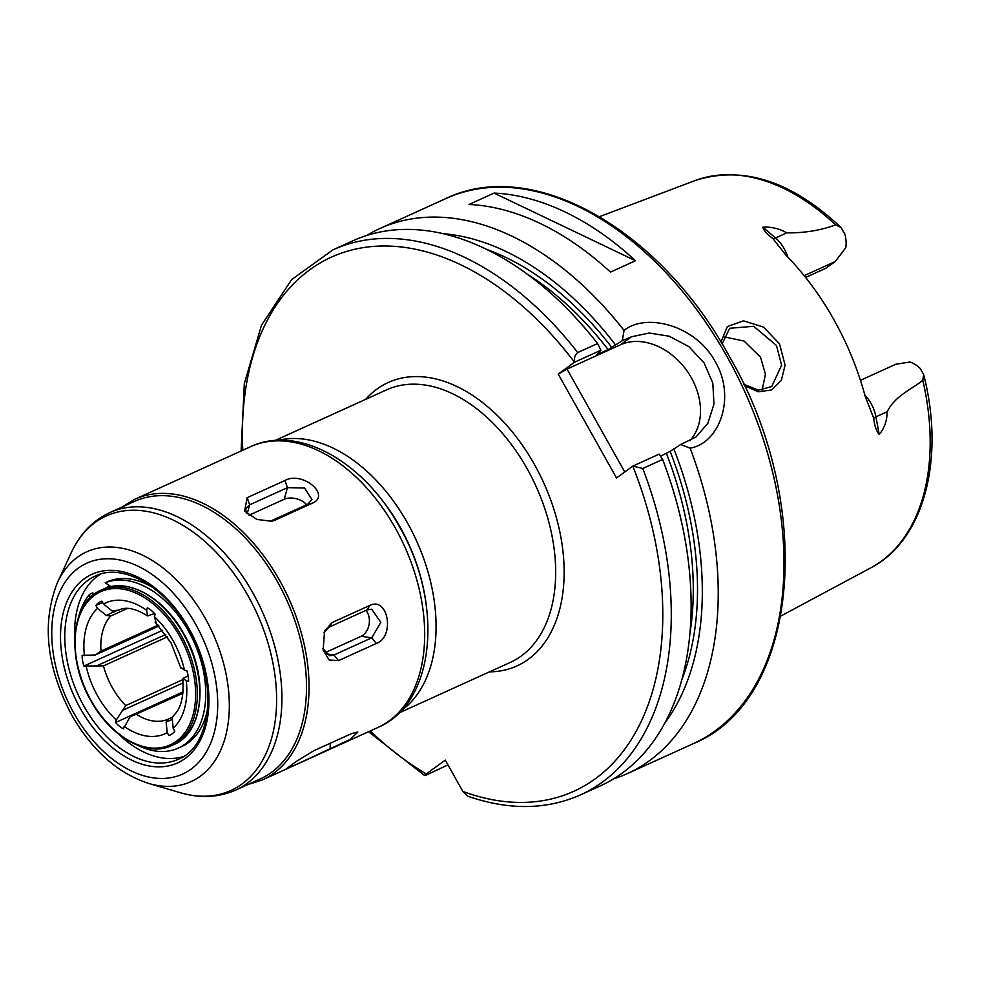 <?xml version="1.0" encoding="UTF-8"?>
<svg xmlns="http://www.w3.org/2000/svg" width="981" height="981" viewBox="0 0 981 981"><rect width="100%" height="100%" fill="white"/><g stroke="black" fill="none" stroke-linecap="round" stroke-linejoin="round"><path stroke-width="1.47" d="M720.974 342.05L727.35 326.563L743.488 320.848L763.549 327.114L779.503 343.853L785.107 365.128L781.354 380.297L771.655 389.948L758.411 391.799L744.358 385.668M743.708 384.282L758.399 390.18L771.716 386.575L781.599 365.202L776.486 345.52L753.702 326.293L729.729 328.279L722.102 343.914M426.379 605.988A143.667 92.373 -114.4 0 0 400.236 527.275A143.667 92.373 -114.4 0 0 373.786 490.193M278.285 440.31A149.652 96.224 65.6 0 1 407.556 523.094A149.652 96.224 65.6 0 1 401.106 710.722M723.463 336.716L744.064 341.045L760.52 357.158L765.45 374.227L762.127 390.18M864.825 395A29.209 18.786 65.6 0 1 875.923 416.864L879.209 434.473C876.278 430.892 874.451 425.472 873.74 418.249L865.168 396.25A216.985 139.51 -114.4 0 0 833.911 319.72A216.985 139.51 -114.4 0 0 786.063 255.293L772.869 238.518C767.277 234.508 763.941 230.731 762.875 227.175L775.53 237.966L786.713 232.877C779.355 228.598 771.409 226.697 762.875 227.175M805.609 277.451L825.475 268.438L835.236 261.559L845.806 247.678A29.209 18.786 -114.4 0 0 844.984 234.312L840.95 227.433L835.567 224.882C820.876 230.376 804.604 233.049 786.713 232.877M494.056 193.085L469.016 204.465A299.315 192.435 65.6 0 1 610.464 272.105L635.516 260.738A299.315 192.435 65.6 0 0 494.056 193.085L635.516 260.738M366.784 235.465A299.315 192.435 65.6 0 1 379.978 228.487A299.315 192.435 65.6 0 1 624.039 330.413C646.663 312.216 696.277 325.839 715.247 361.731C736.032 396.692 720.115 443.044 690.109 448.145A299.315 192.435 65.6 0 1 627.521 773.531A299.315 192.435 65.6 0 1 613.591 778.865M188.119 675.934L183.079 678.227L186.304 680.986L188.622 681.329A26.941 17.315 -114.4 0 0 186.807 670.599L184.502 670.256L181.264 667.497M158.125 625.13L100.982 651.077L95.28 654.965L82.097 655.333A26.941 17.315 -114.4 0 0 83.9 666.05L103.471 665.891L167.383 636.865M156.114 622.677L154.434 616.681L155.133 614.143A26.941 17.315 -114.4 0 0 147.346 607.779L146.647 610.305L147.579 615.945C129.872 604.836 121.84 608.723 118.946 610.035L112.214 611.04L103.483 604.014L101.877 601.157A26.941 17.315 -114.4 0 0 100.565 601.647A26.941 17.315 -114.4 0 0 95.893 605.51L97.499 608.379L106.242 615.394L110.681 616.056L127.579 608.379M182.871 679.637L125.74 705.584L116.285 719.98L115.574 722.507A26.941 17.315 -114.4 0 0 123.361 728.871L130.032 716.878L182.883 693.309M172.472 717.221L168.462 719.036L166.132 722.139L167.236 732.635L168.842 735.505A26.941 17.315 -114.4 0 0 170.154 735.002A26.941 17.315 -114.4 0 0 174.826 731.139L173.208 728.282L172.116 717.785L174.324 714.818C181.129 707.902 183.962 696.007 182.822 679.11L183.079 678.227M879.209 434.473C884.47 428.182 887.094 420.616 887.106 411.775C895.432 395.527 910.858 389.948 922.814 380.346L923.636 374.448L920.288 368.5A29.209 18.786 -114.4 0 0 909.988 362.038L895.911 364.209L860.447 380.309M642.776 468.477L632.806 466.11L659.22 454.105L662.616 459.464L642.776 468.477A299.315 192.435 65.6 0 1 580.568 794.855C546.417 809.938 508.894 810.404 468.011 796.265L462.848 791.446L445.264 760.103L426.257 773.948C424.025 775.579 424.05 775.946 426.355 775.027L447.949 764.91M370.278 730.931A293.319 188.585 -114.4 0 0 426.257 773.948C424.025 775.579 424.05 775.946 426.355 775.027M690.109 448.145L680.606 444.54L695.958 437.023L707.865 423.277L713.972 404.147L712.807 383.031L704.051 362.835L688.821 346.6L669.116 336.201L649.263 333.037L631.457 336.777L622.31 340.665L608.146 349.604L596.669 354.815L600.924 350.229L574.498 362.234C573.946 358.09 575.013 354.864 577.723 352.559L597.564 343.546L600.924 350.229M622.31 340.665L624.039 330.413M442.897 233.662A285.079 183.288 65.6 0 1 615.467 344.846M577.723 352.559A299.315 192.435 65.6 0 0 333.025 249.812L352.866 240.799A299.315 192.435 65.6 0 1 597.564 343.546M660.532 456.165L670.146 451.358L680.606 444.54M673.763 448.722A285.079 183.288 65.6 0 1 665.032 722.739M662.616 459.464A299.315 192.435 65.6 0 1 600.409 785.842L580.568 794.855M462.848 791.446A293.319 188.585 -114.4 0 0 632.794 466.11L616.522 477.968L558.226 374.092L567.018 369.064L620.446 344.797A59.866 45.457 -126.1 0 1 686.418 370.082A59.866 45.457 -126.1 0 1 689.962 440.555M242.785 450.23A293.319 188.585 -114.4 0 1 350.536 250.314A293.319 188.585 -114.4 0 1 574.498 362.234L558.226 374.092M567.018 369.064L624.762 471.971M147.579 615.945L154.532 613.481M116.445 610.758L106.242 615.394M102.613 602.457L95.893 605.51M171.54 719.686L166.132 722.139M171.393 734.34L168.842 735.505M182.932 692.856L130.032 716.878M183.116 682.862L122.245 710.514M183.018 691.875L115.574 722.507M165.764 634.486L97.082 665.682M158.971 626.037L95.28 654.965M162.613 630.305L83.9 666.05M109.762 512.622L134.348 501.463A152.349 97.953 65.6 0 1 277.476 581.782A152.349 97.953 65.6 0 1 260.345 778.877L235.759 790.048C218.591 797.59 200.112 798.485 180.345 792.709A150.743 96.923 -114.4 0 0 269.8 744.064A150.743 96.923 -114.4 0 0 247.874 595.467A150.743 96.923 -114.4 0 0 71.294 552.61C79.952 533.922 92.778 520.592 109.762 512.622A152.349 97.953 65.6 0 1 252.89 592.953A152.349 97.953 65.6 0 1 235.759 790.048M274.778 520.286L271.811 521.242L256.961 519.464L244.6 511.15L247.138 497.686L284.919 480.518C301.866 470.77 331.247 494.731 312.559 503.118L274.778 520.286L269.959 521.389L307.74 504.234L311.97 499.55L304.539 488.023L287.458 487.643L249.677 504.798L245.63 508.796L246.378 513.026M202.54 468.513L164.759 485.669M338.568 660.605L329.138 659.955L323.166 650.084L324.527 631.09L332.154 622.53L369.935 605.375C388.255 596.387 395.098 636.779 376.348 643.45L338.568 660.605L333.957 655.001L371.738 637.834L380.836 622.371L371.676 609.226L367.041 609.888L329.26 627.055L324.012 632.389M292.338 766.32L286.109 768.957L295.747 761.808L313.577 750.845L351.357 733.69L357.857 732.01L350.487 739.269L292.338 766.32L292.412 764.187M324.919 652.745L361.155 636.289A14.813 10.484 98.3 0 0 369.052 624.578A14.813 10.484 98.3 0 0 365.876 610.415M322.847 648.637L329.628 655.713L333.957 655.001L325.876 653.812M306.648 504.725A14.813 9.001 15.5 0 0 284.245 499.243L249.064 515.221M74.777 638.472A100.479 64.599 65.6 0 1 100.602 574.093M106.659 587.852A85.752 55.132 65.6 0 1 109.847 585.865M183.447 756.498A100.479 64.599 65.6 0 1 117.978 733.592M105.776 588.171A85.752 55.132 65.6 0 1 109.762 585.804M93.097 595.111L92.888 592.843L89.553 594.363A90.387 58.112 -114.4 0 0 78.836 616.166M137.45 745.204A90.387 58.112 -114.4 0 0 178.37 748.074L181.718 746.553A90.387 58.112 -114.4 0 0 207.714 708.319M178.37 748.074A90.387 58.112 -114.4 0 0 188.34 630.783A90.387 58.112 -114.4 0 0 105.225 582.775L111.037 586.663M152.852 587.533A90.387 58.112 -114.4 0 0 108.56 581.267L105.225 582.775M89.884 598.005L89.553 594.363M183.557 634.118A85.298 54.85 -114.4 0 0 103.422 589.14C127.8 577.184 164.256 597.723 183.974 633.996C208.928 676.461 204.158 732.366 173.968 744.481A85.298 54.85 -114.4 0 0 183.557 634.118M171.467 745.621C147.089 757.577 110.632 737.038 90.914 700.765C65.96 658.288 70.73 602.395 100.92 590.28A85.298 54.85 65.6 0 1 181.056 635.259A85.298 54.85 65.6 0 1 171.467 745.621L173.968 744.481M179.597 636.093A84.108 54.078 -114.4 0 0 94.409 595.357A84.108 54.078 -114.4 0 0 91.123 700.557A84.108 54.078 -114.4 0 0 176.31 741.305A84.108 54.078 -114.4 0 0 179.597 636.093M365.705 399.341A155.636 100.062 65.6 0 1 534.486 464.577A155.636 100.062 65.6 0 1 489.482 671.85M398.887 713.003L510.341 662.383A149.652 96.224 -114.4 0 0 527.153 468.771A149.652 96.224 -114.4 0 0 386.563 389.862L275.109 440.481M726.933 356.422A299.315 192.435 -114.4 0 0 445.73 198.616C532.266 156.42 659.992 228.941 729.006 355.796C816.204 504.381 800.116 700.336 693.285 743.659A299.315 192.435 -114.4 0 0 726.933 356.422M835.567 224.882A212.828 136.837 -114.4 0 0 694.953 180.614L599.538 216.642M154.434 616.681A71.834 46.181 65.6 0 1 173.134 640.801A71.834 46.181 65.6 0 1 184.502 670.256M103.471 665.891A59.866 38.492 -114.4 0 0 112.226 687.473A59.866 38.492 -114.4 0 0 125.74 705.584M110.681 616.056A59.866 38.492 -114.4 0 0 100.982 651.077M84.403 655.664A71.834 46.181 65.6 0 1 97.499 608.379M116.285 719.98A71.834 46.181 65.6 0 1 86.205 666.393M136.506 714.376A59.866 38.492 -114.4 0 0 168.462 719.036A59.866 38.492 -114.4 0 0 168.474 719.036L168.462 719.036M167.236 732.635A71.834 46.181 65.6 0 1 124.072 726.345M186.304 680.986A71.834 46.181 65.6 0 1 173.208 728.282M103.483 604.014A71.834 46.181 65.6 0 1 146.647 610.305M923.636 374.448C945.279 458.507 924.2 540.384 870.821 567.827A212.828 136.837 -114.4 0 0 922.814 380.346M486.65 249.419A278.359 178.971 65.6 0 1 611.85 347.482M608.146 349.604A275.367 177.046 -114.4 0 0 526.932 273.932M670.146 451.358A278.359 178.971 65.6 0 1 681.954 679.416M689.999 632.966A275.367 177.046 -114.4 0 0 666.442 453.48M631.457 336.777L620.446 344.797M873.74 418.249A8.976 2.465 -10.6 0 1 875.923 416.864L887.106 411.775M804.175 275.661L835.236 261.559M772.869 238.518A8.976 4.047 -49.5 0 0 775.53 237.966A29.209 18.786 65.6 0 1 787.841 257.12M189.21 628.919A103.569 66.598 65.6 0 1 185.164 758.472A103.569 66.598 65.6 0 1 80.258 708.307A103.569 66.598 65.6 0 1 84.305 578.741A103.569 66.598 65.6 0 1 189.21 628.919M121.754 507.177L134.851 499.255A154.14 99.106 65.6 0 1 279.671 580.519A154.14 99.106 65.6 0 1 262.344 779.944L377.979 727.424A154.14 99.106 -114.4 0 0 395.306 528.011A154.14 99.106 -114.4 0 0 250.486 446.735C298.58 423.976 364.368 462.345 399.451 526.736C443.498 602.113 436.398 702.617 377.979 727.424M94.85 576.252A100.577 64.672 -114.4 0 0 94.495 576.423A100.577 64.672 -114.4 0 0 83.949 706.197A100.577 64.672 -114.4 0 0 177.671 759.564A100.577 64.672 -114.4 0 0 178.039 759.404M195.636 624.223A115.807 74.458 -114.4 0 0 78.345 568.134A115.807 74.458 -114.4 0 0 73.82 712.991A115.807 74.458 -114.4 0 0 191.111 769.092A115.807 74.458 -114.4 0 0 195.636 624.223M148.744 783.463C117.806 773.322 92.14 750.526 71.736 715.063C46.303 666.97 41.545 622.776 57.474 582.493A126.169 81.116 65.6 0 1 205.262 618.361A126.169 81.116 65.6 0 1 223.619 742.74A126.169 81.116 65.6 0 1 148.744 783.463L180.345 792.709M330.327 742.445L330.119 749.165M361.155 636.289L371.738 637.834L376.348 643.45M332.154 622.53L329.26 627.055M367.041 609.888L369.935 605.375M284.245 499.243L287.458 487.643L284.919 480.518M247.2 513.75L249.677 504.798L247.138 497.686M307.74 504.234L312.559 503.118M110.191 586.098L107.493 587.582M100.92 590.28L103.422 589.14M445.73 198.616L379.978 228.487M155.072 622.064L171.05 642.862L181.044 668.502M693.285 743.659L627.521 773.531M368.598 731.691L424.626 775.554M333.025 249.812L291.651 279.573L261.473 325.263L244.318 383.669L241.105 451.002M870.821 567.827L780.913 615.982M840.95 227.433C791.36 180.86 742.703 165.249 694.953 180.614M94.495 576.423L95.218 576.08C122.073 562.493 165.188 586.123 188.683 629.434C218.591 680.14 212.203 746.32 178.407 759.245L177.671 759.564M57.474 582.493L71.294 552.61M134.851 499.255L250.486 446.735M247.752 784.604L262.344 779.944"/></g></svg>
